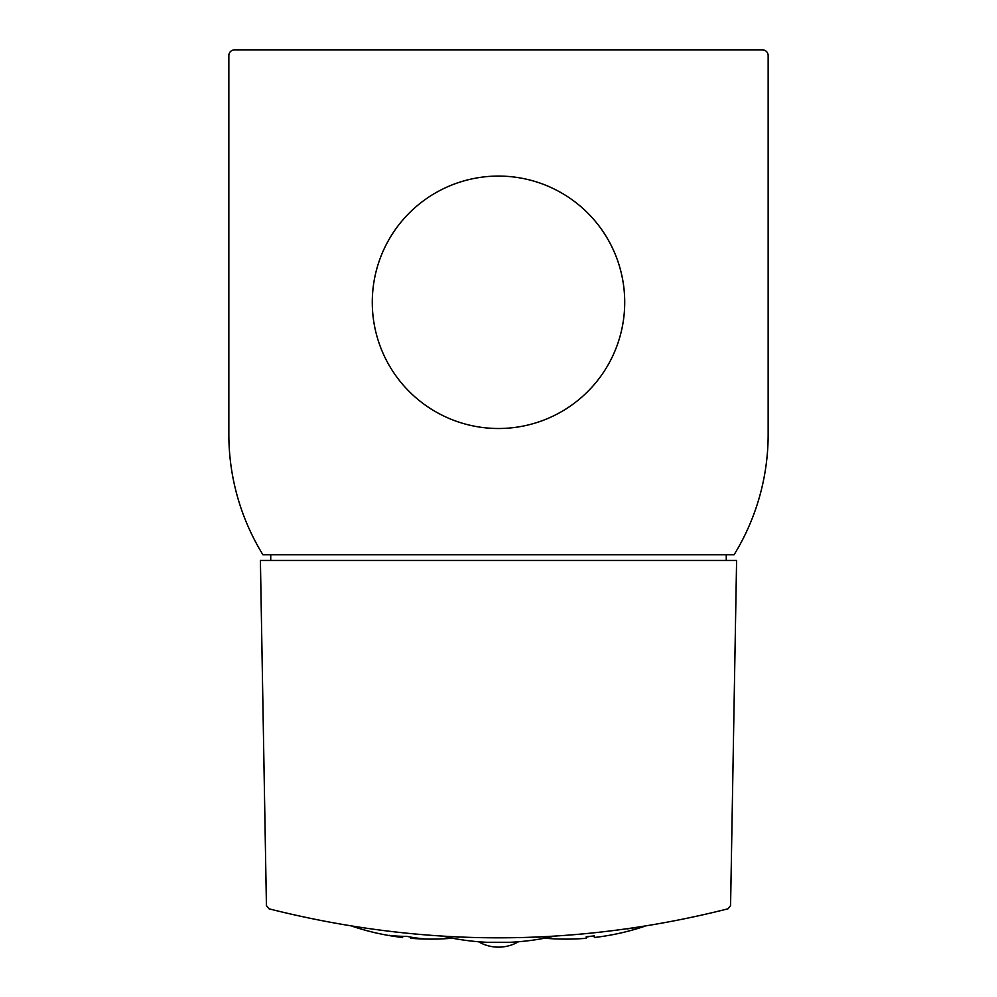 <?xml version="1.0" encoding="UTF-8"?>
<svg xmlns="http://www.w3.org/2000/svg" width="997" height="997" viewBox="0 0 997 997"><rect width="100%" height="100%" fill="white"/><g stroke="black" fill="none" stroke-linecap="round" stroke-linejoin="round"><path stroke-width="1.5" d="M535.838 937.205L548.836 936.594M443.428 936.32A246.01 246.01 0 0 0 487.022 942.29L509.978 942.29A246.01 246.01 0 0 0 553.572 936.32M459.256 937.13L456.813 937.018M627.537 928.855L640.099 926.986M269.016 908.815C422.005 947.486 574.995 947.486 727.984 908.815L730.577 905.55L736.596 560.464L260.404 560.464L266.423 905.55L269.016 908.815M768.151 434.418L768.151 55.583A5.733 5.733 0 0 0 762.406 49.85L234.594 49.85A5.733 5.733 0 0 0 228.849 55.583L228.849 434.418A229.484 229.484 0 0 0 262.909 554.731L734.091 554.731A229.484 229.484 0 0 0 768.151 434.418M372.28 302.29A126.22 126.22 0 0 0 561.61 411.599A126.22 126.22 0 0 0 561.61 192.982A126.22 126.22 0 0 0 372.28 302.29M726.265 560.464L726.265 554.731M270.735 554.731L270.735 560.464M594.374 936.32A245.075 173.291 90 0 1 590.299 936.333A247.829 175.248 -90 0 1 586.224 937.13M544.624 938.202A247.842 247.842 0 0 0 572.851 939.024L572.851 939.024A247.792 175.21 90 0 0 573.774 939A247.842 247.842 0 0 0 586.224 938.289L586.224 936.682A246.247 246.247 0 0 0 594.374 935.871L594.374 937.492A247.842 247.842 0 0 0 606.812 935.734A246.159 174.064 -90 0 0 607.734 935.572L607.734 935.572A247.842 247.842 0 0 0 644.86 926.225M390.064 935.709A247.842 247.842 0 0 0 402.626 937.492L402.626 937.168A246.147 174.051 90 0 1 390.064 935.709A246.147 174.051 90 0 1 389.266 935.572L389.266 935.336A245.063 173.279 -90 0 0 406.701 936.32A247.829 175.248 90 0 0 424.149 938.788L424.149 939.024A247.792 175.21 -90 0 1 423.339 939A247.792 175.21 -90 0 1 410.776 937.965L410.776 938.289A247.842 247.842 0 0 0 423.339 939M402.626 936.308L402.626 937.168M410.776 937.118L410.776 937.965M424.149 938.788L424.149 939.024A247.842 247.842 0 0 0 452.376 938.202M389.266 935.336L389.266 935.572A247.842 247.842 0 0 1 352.14 926.225M478.498 941.741A39.706 39.706 0 0 0 518.502 941.741"/></g></svg>
